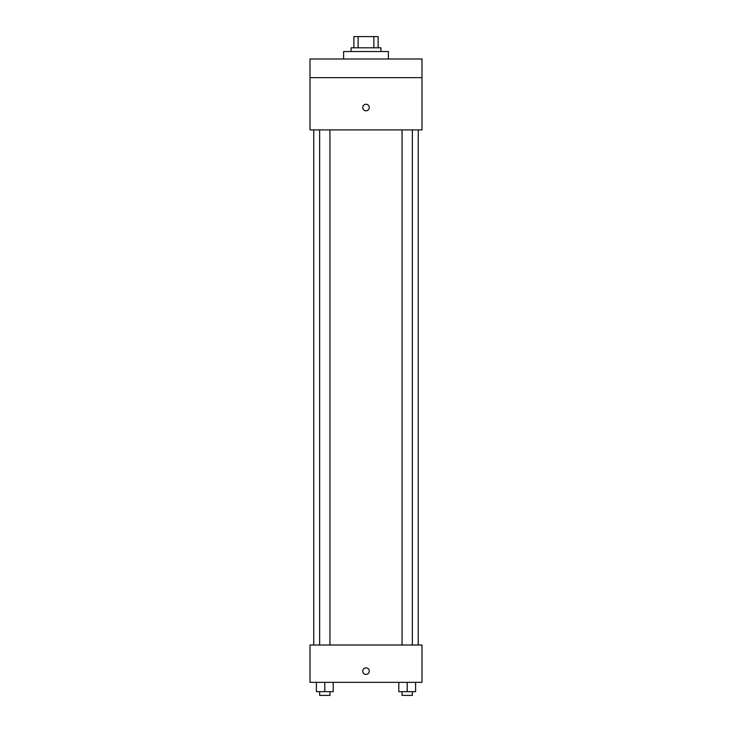 <?xml version="1.0" encoding="UTF-8"?>
<svg xmlns="http://www.w3.org/2000/svg" width="732" height="732" viewBox="0 0 732 732"><rect width="100%" height="100%" fill="white"/><g stroke="black" fill="none" stroke-linecap="round" stroke-linejoin="round"><path stroke-width="1.1" d="M358.14 47.8L358.14 36.6L353.867 36.6L353.867 47.8L353.867 36.6M358.14 36.6L378.133 36.6L378.133 47.8M373.86 47.8L373.86 36.6M351.067 51.533L351.067 47.8L380.933 47.8L380.933 51.533M388.399 58.999L388.399 51.533L343.601 51.533L343.601 58.999M310.011 58.999L421.989 58.999L421.989 77.656L310.011 77.656L310.011 58.999M421.989 77.656L421.989 129.912L310.011 129.912L310.011 77.656M366 110.788A3.267 3.267 0 0 1 363.173 105.884A3.267 3.267 0 0 1 368.827 105.884A3.267 3.267 0 0 1 366 110.788M310.011 645.011L421.989 645.011L421.989 682.334L310.011 682.334L310.011 645.011M366 674.401A3.267 3.267 0 0 1 363.173 669.506A3.267 3.267 0 0 1 368.827 669.506A3.267 3.267 0 0 1 366 674.401M398.812 682.334L398.812 691.667L415.602 691.667L415.602 682.334L415.602 691.667M407.212 691.667L407.212 682.334M412.363 691.667L412.363 695.4L402.06 695.4L402.06 691.667M316.398 682.334L316.398 691.667L333.188 691.667L333.188 682.334L333.188 691.667M324.788 691.667L324.788 682.334M329.94 691.667L329.94 695.4L319.637 695.4L319.637 691.667M418.256 645.011L418.256 129.912M313.744 645.011L313.744 129.912M402.06 129.912L402.06 645.011M412.363 129.912L412.363 645.011M329.94 645.011L329.94 129.912M319.637 645.011L319.637 129.912"/></g></svg>
